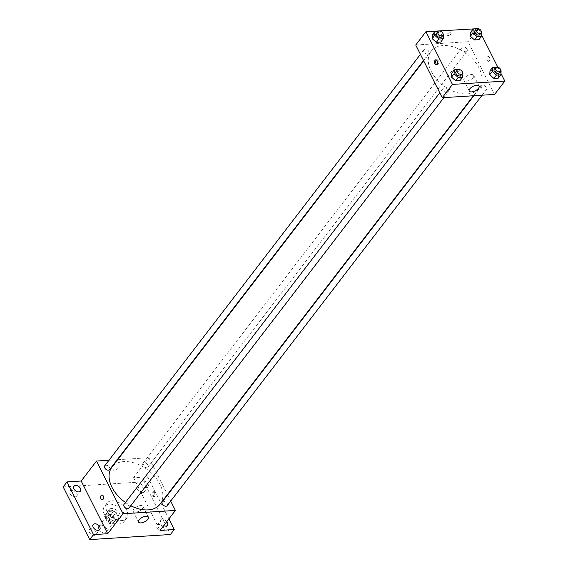 <?xml version="1.0" encoding="UTF-8"?>
<svg xmlns="http://www.w3.org/2000/svg" width="568" height="568" viewBox="0 0 568 568"><rect width="100%" height="100%" fill="white"/><g stroke="black" fill="none" stroke-linecap="round" stroke-linejoin="round"><path stroke-width="0.43" stroke-dasharray="2.84 2.13" d="M106.571 528.765A4.828 3.138 37.5 0 0 102.744 525.464A4.828 3.138 37.5 0 0 98.924 526.067A4.828 3.138 37.5 0 0 100.848 531.499A4.828 3.138 37.5 0 0 106.585 531.946A4.828 3.138 37.5 0 0 106.571 528.765M114.232 518.783A4.828 3.138 37.5 0 0 110.405 515.481A4.828 3.138 37.5 0 0 106.585 516.085A4.828 3.138 37.5 0 0 108.509 521.509A4.828 3.138 37.5 0 0 114.246 521.964A4.828 3.138 37.5 0 0 114.232 518.783M115.425 523.242L109.83 523.59A6.553 4.26 37.5 0 1 107.473 522.113L104.64 516.482A6.553 4.26 37.5 0 1 105.215 515.034A6.553 4.26 37.5 0 1 105.407 514.807L111.008 514.452A6.553 4.26 37.5 0 1 113.366 515.929L116.199 521.566A6.553 4.26 37.5 0 1 115.616 523.014A6.553 4.26 37.5 0 1 115.425 523.242L117.981 519.912L112.379 520.267L109.83 523.59M105.407 514.807L107.963 511.477L113.557 511.129L111.008 514.452M113.366 515.929L115.915 512.606L118.747 518.236L116.199 521.566M115.915 512.606A6.553 4.26 37.5 0 0 113.557 511.129M107.963 511.477A6.553 4.26 37.5 0 0 107.771 511.704A6.553 4.26 37.5 0 0 107.189 513.152L104.64 516.482M112.379 520.267A6.553 4.26 37.5 0 1 110.022 518.79L107.189 513.152M117.981 519.912A6.553 4.26 37.5 0 0 118.172 519.684A6.553 4.26 37.5 0 0 118.747 518.236M110.213 510.206A6.894 4.48 -142.5 0 1 117.278 513.642A6.894 4.48 -142.5 0 1 118.442 519.89A6.894 4.48 -142.5 0 1 110.242 519.251A6.894 4.48 -142.5 0 1 107.501 511.498A6.894 4.48 -142.5 0 1 110.213 510.206M111.484 508.545A6.894 4.48 37.5 0 0 108.779 509.83A6.894 4.48 37.5 0 0 111.52 517.583A6.894 4.48 37.5 0 0 119.72 518.229A6.894 4.48 37.5 0 0 119.699 513.685A6.894 4.48 37.5 0 0 111.484 508.545M110.022 518.79L107.473 522.113M124.065 513.415A12.411 8.066 37.5 0 0 114.211 504.924A12.411 8.066 37.5 0 0 104.398 506.471A12.411 8.066 37.5 0 0 109.34 520.43A12.411 8.066 37.5 0 0 124.094 521.587A12.411 8.066 37.5 0 0 124.065 513.415M126.621 510.085A12.411 8.066 37.5 0 0 116.767 501.594A12.411 8.066 37.5 0 0 106.954 503.149A12.411 8.066 37.5 0 0 111.896 517.1A12.411 8.066 37.5 0 0 126.65 518.257A12.411 8.066 37.5 0 0 126.621 510.085M94.316 535.368A4.139 2.691 37.5 0 0 95.942 534.595A4.139 2.691 37.5 0 0 94.295 529.937A4.139 2.691 37.5 0 0 89.375 529.553A4.139 2.691 37.5 0 0 90.071 533.302A4.139 2.691 37.5 0 0 94.316 535.368M161.951 531.101A4.139 2.691 37.5 0 0 163.577 530.327A4.139 2.691 37.5 0 0 161.93 525.67A4.139 2.691 37.5 0 0 157.009 525.286A4.139 2.691 37.5 0 0 157.705 529.035A4.139 2.691 37.5 0 0 161.951 531.101M142.603 492.626A4.139 2.691 37.5 0 0 144.229 491.852A4.139 2.691 37.5 0 0 142.582 487.202A4.139 2.691 37.5 0 0 137.662 486.811A4.139 2.691 37.5 0 0 138.358 490.567A4.139 2.691 37.5 0 0 142.603 492.626M74.969 496.894A4.139 2.691 37.5 0 0 76.595 496.12A4.139 2.691 37.5 0 0 74.948 491.469A4.139 2.691 37.5 0 0 70.027 491.079A4.139 2.691 37.5 0 0 70.723 494.834A4.139 2.691 37.5 0 0 74.969 496.894M63.183 486.897L143.91 481.806L170.414 534.509M117.682 459.711L148.88 457.737L133.558 477.709L147.744 476.815L143.91 481.806M108.978 460.257L117.193 459.739M116.951 469.253A2.414 1.093 153.3 0 0 117.2 468.288A2.414 1.093 153.3 0 0 114.544 468.394A2.414 1.093 153.3 0 0 112.883 470.46A2.414 1.093 153.3 0 0 114.708 470.687A2.414 1.093 153.3 0 0 116.951 469.253M143.115 481.046A4.139 2.691 -142.5 0 1 147.361 483.112A4.139 2.691 -142.5 0 1 148.056 486.861A4.139 2.691 -142.5 0 1 146.43 487.635A4.139 2.691 -142.5 0 1 142.192 485.576A4.139 2.691 -142.5 0 1 141.489 481.82A4.139 2.691 -142.5 0 1 143.115 481.046M163.698 525.677A4.139 2.691 -142.5 0 1 160.843 520.295A4.139 2.691 -142.5 0 1 162.469 519.521A4.139 2.691 -142.5 0 1 166.779 521.665M133.558 477.709L160.062 530.413M147.744 476.815L168.902 518.889M160.027 504.214A30.345 19.71 37.5 0 0 159.956 484.227A30.345 19.71 37.5 0 0 135.873 463.474A30.345 19.71 37.5 0 0 111.882 467.272M125.45 502.481A30.345 19.71 37.5 0 0 130.782 505.719M148.88 457.737L167.418 494.586M167.595 494.955L170.691 501.104M128.979 508.069A3.103 2.016 37.5 0 0 128.971 506.031A3.103 2.016 37.5 0 0 126.508 503.908A3.103 2.016 37.5 0 0 124.058 504.299M147.843 465.142A3.103 2.016 37.5 0 0 145.38 463.026A3.103 2.016 37.5 0 0 142.93 463.41A3.103 2.016 37.5 0 0 144.166 466.896A3.103 2.016 37.5 0 0 147.85 467.187A3.103 2.016 37.5 0 0 147.843 465.142M109.624 469.601A3.103 2.016 37.5 0 0 109.617 467.556A3.103 2.016 37.5 0 0 107.16 465.433A3.103 2.016 37.5 0 0 104.711 465.824M162.278 501.885A3.103 2.016 -142.5 0 1 165.97 502.176A3.103 2.016 -142.5 0 1 167.198 505.662M155.589 492.619A2.414 1.47 -93.6 0 0 154.319 491.668A2.414 1.47 -93.6 0 0 153.005 494.167A2.414 1.47 -93.6 0 0 154.624 496.482A2.414 1.47 -93.6 0 0 155.845 495.104A2.414 1.47 -93.6 0 0 155.589 492.619M154.489 492.69A2.414 1.47 -93.6 0 0 153.225 491.732A2.414 1.47 -93.6 0 0 151.904 494.238A2.414 1.47 -93.6 0 0 153.523 496.553A2.414 1.47 -93.6 0 0 154.744 495.175A2.414 1.47 -93.6 0 0 154.489 492.69M101.963 494.969L101.963 494.969A2.414 1.47 86.4 0 1 103.582 497.284A2.414 1.47 86.4 0 1 102.268 499.79L102.261 499.79M142.447 508.608A5.517 2.506 -26.7 0 1 137.314 511.875A5.517 2.506 -26.7 0 1 133.153 511.363A5.517 2.506 -26.7 0 1 136.952 506.642A5.517 2.506 -26.7 0 1 143.008 506.4A5.517 2.506 -26.7 0 1 142.447 508.608M116.951 469.26A2.414 1.093 153.3 0 0 117.2 468.295A2.414 1.093 153.3 0 0 114.551 468.401A2.414 1.093 153.3 0 0 112.883 470.46A2.414 1.093 153.3 0 0 114.708 470.687A2.414 1.093 153.3 0 0 116.951 469.26M479.165 68.203A30.345 19.71 37.5 0 0 455.082 47.449A30.345 19.71 37.5 0 0 431.091 51.241A30.345 19.71 37.5 0 0 443.168 85.349A30.345 19.71 37.5 0 0 479.243 88.189A30.345 19.71 37.5 0 0 479.165 68.203M481.501 87.898A3.103 2.016 -142.5 0 1 481.494 85.86A3.103 2.016 -142.5 0 1 485.178 86.144A3.103 2.016 -142.5 0 1 486.414 89.63A3.103 2.016 -142.5 0 1 483.957 90.021A3.103 2.016 -142.5 0 1 481.501 87.898M428.833 51.532A3.103 2.016 37.5 0 0 426.369 49.409A3.103 2.016 37.5 0 0 423.92 49.799A3.103 2.016 37.5 0 0 425.155 53.285A3.103 2.016 37.5 0 0 428.84 53.569A3.103 2.016 37.5 0 0 428.833 51.532M467.052 49.118A3.103 2.016 37.5 0 0 464.596 46.995A3.103 2.016 37.5 0 0 462.146 47.385A3.103 2.016 37.5 0 0 463.374 50.872A3.103 2.016 37.5 0 0 467.059 51.163A3.103 2.016 37.5 0 0 467.052 49.118M448.18 90A3.103 2.016 37.5 0 0 445.717 87.884A3.103 2.016 37.5 0 0 443.267 88.267A3.103 2.016 37.5 0 0 444.503 91.753A3.103 2.016 37.5 0 0 448.188 92.044A3.103 2.016 37.5 0 0 448.18 90M415.733 45.014L468.096 41.712L494.6 94.416M478.306 28.4L468.096 41.712M450.843 34.094A2.414 1.093 153.3 0 0 451.091 33.129A2.414 1.093 153.3 0 0 448.443 33.235A2.414 1.093 153.3 0 0 446.782 35.294A2.414 1.093 153.3 0 0 448.599 35.521A2.414 1.093 153.3 0 0 450.843 34.094A2.414 1.093 153.3 0 0 451.091 33.129A2.414 1.093 153.3 0 0 448.443 33.235A2.414 1.093 153.3 0 0 446.782 35.301A2.414 1.093 153.3 0 0 448.599 35.521A2.414 1.093 153.3 0 0 450.843 34.094M451.808 73.137L456.218 72.86L460.35 76.566L460.08 80.549L460.35 76.566L456.218 72.86L451.808 73.137M470.68 32.255L475.089 31.978L479.229 35.685L478.952 39.668L479.229 35.685L475.089 31.978L470.68 32.255M478.419 28.62L481.6 34.953M497.767 67.095L500.955 73.421M432.454 34.669L436.863 34.392L441.002 38.091L440.732 42.075L441.002 38.091L436.863 34.392L432.454 34.669M490.028 70.73L494.437 70.453L498.576 74.152L498.306 78.135L498.576 74.152L494.437 70.453L490.028 70.73M489.488 57.453A2.414 1.47 -93.6 0 0 488.217 56.502A2.414 1.47 -93.6 0 0 486.897 59.001A2.414 1.47 -93.6 0 0 488.523 61.323A2.414 1.47 -93.6 0 0 489.744 59.938A2.414 1.47 -93.6 0 0 489.488 57.453A2.414 1.47 -93.6 0 0 488.217 56.502A2.414 1.47 -93.6 0 0 486.897 59.001A2.414 1.47 -93.6 0 0 488.515 61.323A2.414 1.47 -93.6 0 0 489.737 59.945A2.414 1.47 -93.6 0 0 489.481 57.453M436.416 59.945A2.414 1.47 86.4 0 1 436.955 59.739A2.414 1.47 86.4 0 1 438.574 62.054A2.414 1.47 86.4 0 1 437.261 64.553A2.414 1.47 86.4 0 1 436.7 64.411M473.144 77.603A5.517 2.506 -26.7 0 1 468.018 80.869A5.517 2.506 -26.7 0 1 463.857 80.358A5.517 2.506 -26.7 0 1 467.656 75.643A5.517 2.506 -26.7 0 1 473.712 75.402A5.517 2.506 -26.7 0 1 473.144 77.603M495.97 67.187L496.993 67.123L500.742 70.482M499.18 72.988A3.103 2.016 37.5 0 0 499.173 70.95A3.103 2.016 37.5 0 0 496.709 68.827A3.103 2.016 37.5 0 0 494.259 69.218M496.993 67.123L494.437 70.453M501.132 70.822L498.576 74.152M457.744 69.601L458.766 69.53L462.522 72.896M460.953 75.402A3.103 2.016 37.5 0 0 460.946 73.364A3.103 2.016 37.5 0 0 458.49 71.241A3.103 2.016 37.5 0 0 456.033 71.625M458.766 69.53L456.218 72.86M462.906 73.237L460.35 76.566M476.616 28.712L477.645 28.648L481.394 32.007M479.832 34.52A3.103 2.016 37.5 0 0 479.825 32.475A3.103 2.016 37.5 0 0 477.361 30.36A3.103 2.016 37.5 0 0 474.912 30.743M477.645 28.648L475.089 31.978M481.778 32.355L479.229 35.685M438.397 31.126L439.419 31.062L443.168 34.421M441.606 36.934A3.103 2.016 37.5 0 0 441.599 34.889A3.103 2.016 37.5 0 0 439.135 32.767A3.103 2.016 37.5 0 0 436.685 33.157M439.419 31.062L436.863 34.392M443.558 34.769L441.002 38.091M106.585 531.946L114.246 521.964M98.924 526.067L106.585 516.085M108.779 509.83L107.501 511.498M119.72 518.229L118.442 519.89M107.771 511.704L105.215 515.034M118.172 519.684L115.616 523.014M106.954 503.149L104.398 506.471M126.65 518.257L124.094 521.587M76.595 496.12L80.422 491.128M70.027 491.079L73.854 486.087M144.229 491.852L148.056 486.861M137.662 486.811L141.489 481.82M163.577 530.327L167.404 525.329M157.009 525.286L160.843 520.295M95.942 534.595L99.769 529.596M89.375 529.553L93.209 524.562M153.523 496.553L154.624 496.482M153.225 491.732L154.319 491.668M133.153 511.363L138.535 522.056M143.008 506.4L148.39 517.1M431.091 51.241L423.707 60.868M479.243 88.189L473.435 95.751M482.14 95.197L486.414 89.63M473.925 95.715L481.494 85.86M423.92 49.799L420.426 54.35M428.84 53.569L423.522 60.506M462.146 47.385L142.93 463.41M467.059 51.163L147.85 467.187M443.267 88.267L439.774 92.818M448.188 92.044L443.913 97.611M436.955 59.739L435.855 59.803M437.261 64.553L436.16 64.624M463.857 80.358L469.232 91.057M473.712 75.402L479.094 86.095"/><path stroke-width="0.85" d="M168.902 518.889L174.248 529.518L170.414 534.509L89.694 539.6L63.183 486.897L67.017 481.905L81.196 481.011L96.517 461.046L108.978 460.257M117.193 459.739L117.682 459.711M166.779 521.665A4.139 2.691 -142.5 0 1 167.404 525.329A4.139 2.691 -142.5 0 1 165.778 526.11A4.139 2.691 -142.5 0 1 163.698 525.677M174.248 529.518L160.062 530.413L175.391 510.44L123.029 513.742L107.707 533.714L93.521 534.609L89.694 539.6M147.822 519.308A5.517 2.506 -26.7 0 1 142.696 522.574A5.517 2.506 -26.7 0 1 138.535 522.056A5.517 2.506 -26.7 0 1 142.334 517.341A5.517 2.506 -26.7 0 1 148.39 517.1A5.517 2.506 -26.7 0 1 147.822 519.308M93.521 534.609L67.017 481.905M94.835 523.788A4.139 2.691 -142.5 0 1 99.073 525.847A4.139 2.691 -142.5 0 1 99.769 529.596A4.139 2.691 -142.5 0 1 98.143 530.377A4.139 2.691 -142.5 0 1 93.905 528.311A4.139 2.691 -142.5 0 1 93.209 524.562A4.139 2.691 -142.5 0 1 94.835 523.788M75.487 485.313A4.139 2.691 -142.5 0 1 79.726 487.38A4.139 2.691 -142.5 0 1 80.422 491.128A4.139 2.691 -142.5 0 1 78.796 491.902A4.139 2.691 -142.5 0 1 74.557 489.843A4.139 2.691 -142.5 0 1 73.854 486.087A4.139 2.691 -142.5 0 1 75.487 485.313M107.707 533.714L81.196 481.011M423.707 60.868L111.882 467.272A30.345 19.71 37.5 0 0 125.45 502.481M130.782 505.719A30.345 19.71 37.5 0 0 160.027 504.214L473.435 95.751M123.029 513.742L96.517 461.046M167.418 494.586L167.595 494.955M170.691 501.104L175.391 510.44M439.774 92.818L124.058 504.299A3.103 2.016 37.5 0 0 125.294 507.778A3.103 2.016 37.5 0 0 128.979 508.069L443.913 97.611M420.426 54.35L104.711 465.824A3.103 2.016 37.5 0 0 105.939 469.31A3.103 2.016 37.5 0 0 109.624 469.601L423.522 60.506M482.14 95.197L167.198 505.662A3.103 2.016 -142.5 0 1 164.748 506.045A3.103 2.016 -142.5 0 1 162.292 503.93A3.103 2.016 -142.5 0 1 162.278 501.885L473.925 95.715M102.268 499.79A2.414 1.47 86.4 0 1 100.997 498.832A2.414 1.47 86.4 0 1 100.742 496.347A2.414 1.47 86.4 0 1 101.963 494.969A2.414 1.47 86.4 0 1 103.582 497.284A2.414 1.47 86.4 0 1 102.261 499.79A2.414 1.47 86.4 0 1 100.997 498.832A2.414 1.47 86.4 0 1 100.742 496.347A2.414 1.47 86.4 0 1 101.963 494.969M500.955 73.421L504.817 81.103L494.6 94.416L442.238 97.717L415.733 45.014L425.943 31.701L478.419 28.62M462.522 72.896L462.906 73.237L462.636 77.22L460.08 80.549L455.671 80.826L451.532 77.12L451.808 73.137L451.532 77.12L454.088 73.79L454.357 69.814L457.744 69.601M481.394 32.007L481.778 32.355L481.508 36.338L478.952 39.668L474.543 39.945L470.41 36.238L470.68 32.255L470.41 36.238L472.959 32.908L473.236 28.925L476.616 28.712M504.817 81.103L452.455 84.405L425.943 31.701M481.6 34.953L497.767 67.095M443.168 34.421L443.558 34.769L443.281 38.745L440.732 42.075L436.323 42.351L432.184 38.652L432.454 34.669L432.184 38.652L434.74 35.322L435.01 31.339L438.397 31.126M500.742 70.482L501.132 70.822L500.855 74.806L498.306 78.135L493.897 78.412L489.758 74.713L490.028 70.73L489.758 74.713L492.314 71.383L492.584 67.4L495.97 67.187M452.455 84.405L442.238 97.717M478.526 88.303A5.517 2.506 -26.7 0 1 473.392 91.569A5.517 2.506 -26.7 0 1 469.232 91.057A5.517 2.506 -26.7 0 1 473.037 86.336A5.517 2.506 -26.7 0 1 479.094 86.095A5.517 2.506 -26.7 0 1 478.526 88.303M434.889 63.673A2.414 1.47 86.4 0 1 434.634 61.181A2.414 1.47 86.4 0 1 435.855 59.803A2.414 1.47 86.4 0 1 437.474 62.125A2.414 1.47 86.4 0 1 436.16 64.624A2.414 1.47 86.4 0 1 434.889 63.673M436.7 64.411A2.414 1.47 86.4 0 1 435.99 63.602A2.414 1.47 86.4 0 1 436.416 59.945M500.855 74.806L496.446 75.082L492.314 71.383M495.537 67.549L494.259 69.218A3.103 2.016 37.5 0 0 495.495 72.704A3.103 2.016 37.5 0 0 499.18 72.988L500.458 71.327A3.103 2.016 37.5 0 0 500.451 69.282A3.103 2.016 37.5 0 0 497.987 67.166A3.103 2.016 37.5 0 0 495.537 67.549A3.103 2.016 37.5 0 0 496.773 71.035A3.103 2.016 37.5 0 0 500.458 71.327M492.584 67.4L490.028 70.73M498.306 78.135L493.897 78.412L489.758 74.713M496.446 75.082L493.897 78.412M462.636 77.22L458.227 77.496L454.088 73.79M457.311 69.963L456.033 71.625A3.103 2.016 37.5 0 0 457.268 75.111A3.103 2.016 37.5 0 0 460.953 75.402L462.231 73.741A3.103 2.016 37.5 0 0 462.224 71.696A3.103 2.016 37.5 0 0 459.768 69.58A3.103 2.016 37.5 0 0 457.311 69.963A3.103 2.016 37.5 0 0 458.546 73.45A3.103 2.016 37.5 0 0 462.231 73.741M454.357 69.814L451.808 73.137M460.08 80.549L455.671 80.826L451.532 77.12M458.227 77.496L455.671 80.826M481.508 36.338L477.099 36.615L472.959 32.908M476.19 29.082L474.912 30.743A3.103 2.016 37.5 0 0 476.147 34.229A3.103 2.016 37.5 0 0 479.832 34.52L481.11 32.859A3.103 2.016 37.5 0 0 481.103 30.814A3.103 2.016 37.5 0 0 478.639 28.691A3.103 2.016 37.5 0 0 476.19 29.082A3.103 2.016 37.5 0 0 477.425 32.568A3.103 2.016 37.5 0 0 481.11 32.859M473.236 28.925L470.68 32.255M478.952 39.668L474.543 39.945L470.41 36.238M477.099 36.615L474.543 39.945M443.281 38.745L438.872 39.029L434.74 35.322M437.964 31.496L436.685 33.157A3.103 2.016 37.5 0 0 437.921 36.643A3.103 2.016 37.5 0 0 441.606 36.934L442.884 35.266A3.103 2.016 37.5 0 0 442.877 33.228A3.103 2.016 37.5 0 0 440.413 31.105A3.103 2.016 37.5 0 0 437.964 31.496A3.103 2.016 37.5 0 0 439.199 34.975A3.103 2.016 37.5 0 0 442.884 35.266M435.01 31.339L432.454 34.669M440.732 42.075L436.323 42.351L432.184 38.652M438.872 39.029L436.323 42.351"/></g></svg>
